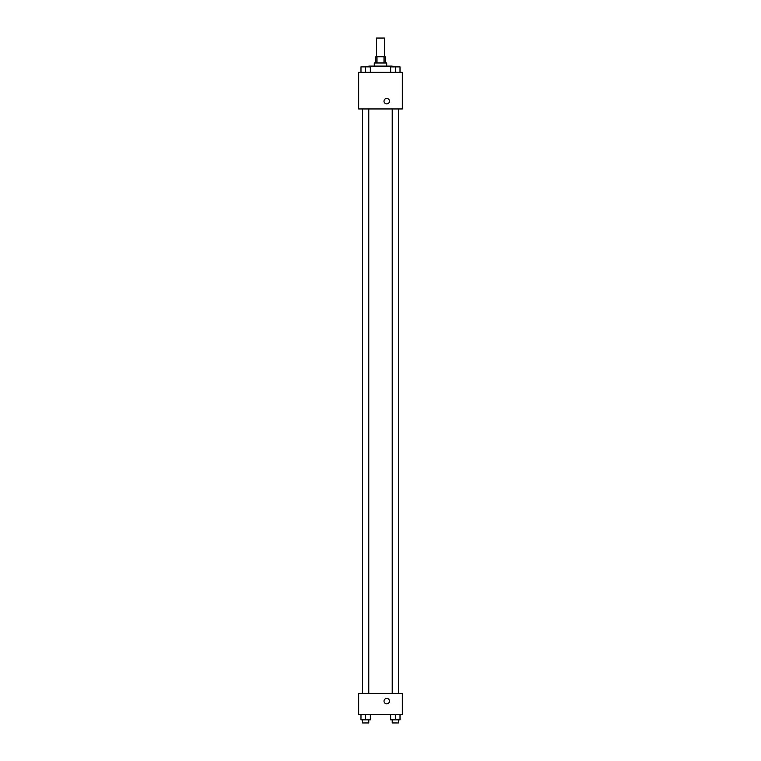 <?xml version="1.0" encoding="UTF-8"?>
<svg xmlns="http://www.w3.org/2000/svg" width="761" height="761" viewBox="0 0 761 761"><rect width="100%" height="100%" fill="white"/><g stroke="black" fill="none" stroke-linecap="round" stroke-linejoin="round"><path stroke-width="1.14" d="M384.4 56.752L384.4 38.05L376.6 38.05L376.6 56.752M377.009 62.982L377.009 56.752L375.829 56.752L375.829 62.982M377.009 56.752L385.171 56.752L385.171 62.982M383.991 62.982L383.991 56.752M374.269 66.102L374.269 62.982L386.731 62.982L386.731 66.102M390.659 72.333L390.659 66.882L395.34 66.882L392.219 66.854L392.191 66.102L368.809 66.102L368.809 66.882L365.661 66.854L370.341 66.882L370.341 72.333L370.341 66.882M358.678 72.333L402.322 72.333L402.322 108.956L358.678 108.956L358.678 72.333M386.731 103.896A2.73 2.73 0 0 1 384.372 99.796A2.73 2.73 0 0 1 389.099 99.796A2.73 2.73 0 0 1 386.731 103.896M358.678 693.338L402.322 693.338L402.322 714.379L358.678 714.379L358.678 693.338M386.731 703.858A2.73 2.73 0 0 1 384.372 699.768A2.73 2.73 0 0 1 389.099 699.768A2.73 2.73 0 0 1 386.731 703.858M390.659 714.379L390.659 719.83L400.01 719.83L400.01 714.379L400.01 719.83M395.34 719.83L395.34 714.379M398.45 719.83L398.45 722.95L392.219 722.95L392.219 719.83M360.99 714.379L360.99 719.83L370.341 719.83L370.341 714.379L370.341 719.83M365.661 719.83L365.661 714.379M368.781 719.83L368.781 722.95L362.55 722.95L362.55 719.83M395.34 72.333L395.34 66.882L400.01 66.882L400.01 72.333L400.01 66.882M398.45 66.882L395.34 66.854M360.99 72.333L360.99 66.882L365.661 66.882L362.55 66.854M365.661 72.333L365.661 66.882M392.219 108.956L392.219 693.338M398.45 108.956L398.45 693.338M368.781 693.338L368.781 108.956M362.55 693.338L362.55 108.956"/></g></svg>
